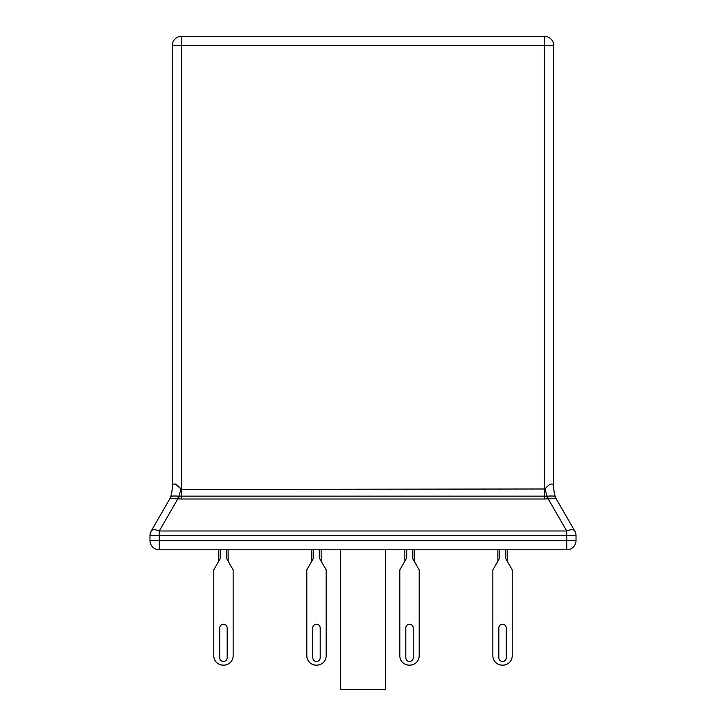 <?xml version="1.0" encoding="UTF-8"?>
<svg xmlns="http://www.w3.org/2000/svg" width="726" height="726" viewBox="0 0 726 726"><rect width="100%" height="100%" fill="white"/><g stroke="black" fill="none" stroke-linecap="round" stroke-linejoin="round"><path stroke-width="1.09" d="M531.84 549.791L473.234 549.791M438.813 549.791L287.187 549.791M252.766 549.791L194.16 549.791M169.92 498.59A9.302 9.302 0 0 0 170.791 496.557A9.302 9.302 0 0 1 169.92 498.59L169.938 498.571A9.302 9.302 -150 0 0 170.791 496.593L170.791 496.593C171.4 496.012 173.941 495.867 178.414 496.148L547.585 496.148C552.041 495.867 554.582 496.012 555.199 496.593L555.208 496.593A9.302 9.184 -30 0 0 556.034 498.526L574.774 530.987A9.302 9.302 0 0 1 576.027 535.634L576.027 540.489L566.725 540.489L566.725 535.634L159.275 535.634L159.275 540.489L566.725 540.489L566.725 549.791L159.275 549.791A9.302 9.302 0 0 1 149.973 540.489L149.973 535.634A9.302 9.302 0 0 1 151.226 530.987L169.938 498.571A9.302 9.302 0 0 0 170.791 496.557L170.801 496.593A37.207 36.808 18.4 0 0 172.307 485.93L172.298 45.602L181.6 45.602L181.6 489.433L545.017 488.988C549.491 483.616 552.386 482.59 553.693 485.93L553.702 486.084A37.207 37.207 0 0 0 555.208 496.557L555.208 496.557A9.302 9.302 0 0 0 556.08 498.59A9.302 9.302 -30 0 1 555.208 496.593A37.207 36.808 161.6 0 1 553.693 485.93M556.034 498.526L544.4 499.007L544.4 45.602L181.6 45.602L181.6 36.3A9.302 9.302 0 0 0 172.298 45.602A9.302 9.302 0 0 1 181.6 36.3L544.4 36.3A9.302 9.302 0 0 1 553.702 45.602L553.702 486.084M219.76 657.738A3.703 3.703 0 0 0 223.463 661.44A3.703 3.703 0 0 0 227.165 657.738L227.165 627.936A3.703 3.703 0 0 0 223.463 624.224A3.703 3.703 0 0 0 219.76 627.936L219.76 657.738A3.703 3.703 0 0 0 223.463 661.44A3.703 3.703 0 0 0 227.165 657.738A3.703 3.703 0 0 1 223.463 661.44A3.703 3.703 0 0 1 219.76 657.738A3.703 3.703 0 0 0 223.463 661.44A3.703 3.703 0 0 0 227.165 657.738M223.091 665.143L223.835 665.143L223.091 665.143A9.302 9.302 0 0 1 213.789 655.841L213.789 569.837L220.677 557.913L220.677 550.163M218.816 561.134L218.816 550.163M228.118 550.163L228.118 561.134M223.835 665.143A9.302 9.302 0 0 0 233.137 655.841L233.137 569.837L226.258 557.913L226.258 550.163M227.165 627.936A3.703 3.703 0 0 0 223.463 624.224A3.703 3.703 0 0 0 219.76 627.936A3.703 3.703 0 0 1 223.463 624.224A3.703 3.703 0 0 1 227.165 627.936A3.703 3.703 0 0 0 223.463 624.224A3.703 3.703 0 0 0 219.76 627.936M213.789 569.837L213.789 655.841M233.137 569.837L233.137 655.841M312.779 657.738A3.703 3.703 0 0 0 316.491 661.44A3.703 3.703 0 0 0 320.193 657.738L320.193 627.936A3.703 3.703 0 0 0 316.491 624.224A3.703 3.703 0 0 0 312.779 627.936L312.779 657.738A3.703 3.703 0 0 0 316.491 661.44A3.703 3.703 0 0 0 320.193 657.738A3.703 3.703 0 0 1 316.491 661.44A3.703 3.703 0 0 1 312.779 657.738M319.277 550.163L319.277 557.913L326.165 569.837L326.165 655.841A9.302 9.302 0 0 1 316.863 665.143L316.119 665.143A9.302 9.302 0 0 1 306.817 655.841L306.817 569.837L313.696 557.913L313.696 550.163M311.835 561.134L311.835 550.163M321.137 550.163L321.137 561.134M320.193 627.936A3.703 3.703 0 0 0 316.491 624.224A3.703 3.703 0 0 0 312.779 627.936A3.703 3.703 0 0 1 316.491 624.224A3.703 3.703 0 0 1 320.193 627.936M306.817 569.837L306.817 655.841L306.817 569.837M326.165 569.837L326.165 655.841L326.165 569.837M405.807 657.738A3.703 3.703 0 0 0 409.509 661.44A3.703 3.703 0 0 0 413.221 657.738L413.221 627.936A3.703 3.703 0 0 0 409.509 624.224A3.703 3.703 0 0 0 405.807 627.936L405.807 657.738A3.703 3.703 0 0 0 409.509 661.44A3.703 3.703 0 0 0 413.221 657.738A3.703 3.703 0 0 1 409.509 661.44A3.703 3.703 0 0 1 405.807 657.738M412.304 550.163L412.304 557.913L419.183 569.837L419.183 655.841A9.302 9.302 0 0 1 409.881 665.143L409.137 665.143A9.302 9.302 0 0 1 399.835 655.841L399.835 569.837L406.723 557.913L406.723 550.163M404.863 561.134L404.863 550.163M414.165 550.163L414.165 561.134M413.221 627.936A3.703 3.703 0 0 0 409.509 624.224A3.703 3.703 0 0 0 405.807 627.936A3.703 3.703 0 0 1 409.509 624.224A3.703 3.703 0 0 1 413.221 627.936M399.835 569.837L399.835 655.841L399.835 569.837M419.183 569.837L419.183 655.841L419.183 569.837M498.835 657.738A3.703 3.703 0 0 0 502.537 661.44A3.703 3.703 0 0 0 506.24 657.738L506.24 627.936A3.703 3.703 0 0 0 502.537 624.224A3.703 3.703 0 0 0 498.835 627.936L498.835 657.738A3.703 3.703 0 0 0 502.537 661.44A3.703 3.703 0 0 0 506.24 657.738A3.703 3.703 0 0 1 502.537 661.44A3.703 3.703 0 0 1 498.835 657.738A3.703 3.703 0 0 0 502.537 661.44A3.703 3.703 0 0 0 506.24 657.738M502.165 665.143L502.909 665.143L502.165 665.143A9.302 9.302 0 0 1 492.863 655.841L492.863 569.837L499.742 557.913L499.742 550.163M497.882 561.134L497.882 550.163M507.184 550.163L507.184 561.134M502.909 665.143A9.302 9.302 0 0 0 512.211 655.841L512.211 569.837L505.323 557.913L505.323 550.163M506.24 627.936A3.703 3.703 0 0 0 502.537 624.224A3.703 3.703 0 0 0 498.835 627.936A3.703 3.703 0 0 1 502.537 624.224A3.703 3.703 0 0 1 506.24 627.936A3.703 3.703 0 0 0 502.537 624.224A3.703 3.703 0 0 0 498.835 627.936M492.863 569.837L492.863 655.841M512.211 569.837L512.211 655.841M172.307 485.93L172.307 485.93C173.641 482.599 176.536 483.625 180.983 488.988L175.511 484.097M178.85 498.953L178.968 496.076A37.207 2.396 105.5 0 0 180.983 488.988L181.6 489.433L181.6 499.007L169.966 498.526A9.302 9.184 -150 0 0 170.801 496.593M178.414 496.148A9.302 0.935 -79.9 0 1 177.834 498.853L159.275 530.987L159.275 535.634L149.973 535.634A9.302 9.302 0 0 1 151.226 530.987A9.302 4.156 30 0 1 159.275 530.987L566.725 530.987A9.302 4.156 -30 0 1 574.774 530.987A9.302 9.302 0 0 1 576.027 535.634L566.725 535.634L566.725 530.987L548.166 498.853A9.302 0.935 -100.1 0 1 547.585 496.148M566.725 549.791A9.302 9.302 0 0 0 576.027 540.489A9.302 9.302 0 0 1 566.725 549.791M547.15 498.953L547.032 496.076A37.207 2.396 74.5 0 1 545.017 488.988M170.791 496.557A37.207 37.207 0 0 0 172.298 486.084M555.208 496.557A9.302 9.302 0 0 0 556.08 498.59A9.302 9.302 0 0 1 555.208 496.557M385.325 550.163L385.325 689.7L340.675 689.7L340.675 550.163M544.4 36.3L544.4 45.602L553.702 45.602A9.302 9.302 0 0 0 544.4 36.3M544.4 499.007L181.6 499.007M149.973 540.489L159.275 540.489L159.275 549.791A9.302 9.302 0 0 1 149.973 540.489"/></g></svg>
